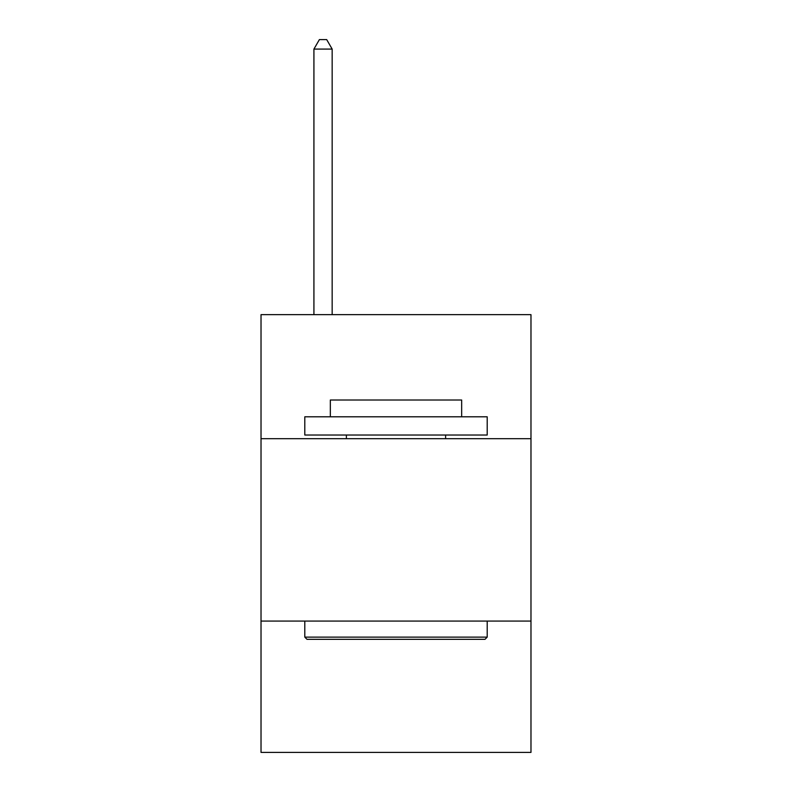 <?xml version="1.0" encoding="UTF-8"?>
<svg xmlns="http://www.w3.org/2000/svg" width="792" height="792" viewBox="0 0 792 792"><rect width="100%" height="100%" fill="white"/><g stroke="black" fill="none" stroke-linecap="round" stroke-linejoin="round"><path stroke-width="1.19" d="M530.977 438.679L530.977 314.652L261.023 314.652L261.023 438.679L530.977 438.679L530.977 752.4L261.023 752.4L261.023 438.679M530.977 621.077L261.023 621.077M306.989 639.312L304.801 637.124L487.199 637.124L485.011 639.312L306.989 639.312M487.199 416.79L487.199 435.036L304.801 435.036L304.801 416.79L487.199 416.79M330.333 416.79L330.333 400.01L461.667 400.01L461.667 416.79M487.199 621.077L487.199 637.124M304.801 621.077L304.801 637.124M445.609 435.036L445.609 438.679M346.391 435.036L346.391 438.679M332.165 314.652L332.165 49.084L313.919 49.084L313.919 314.652M313.919 49.084L319.394 39.6L326.69 39.6L332.165 49.084"/></g></svg>
